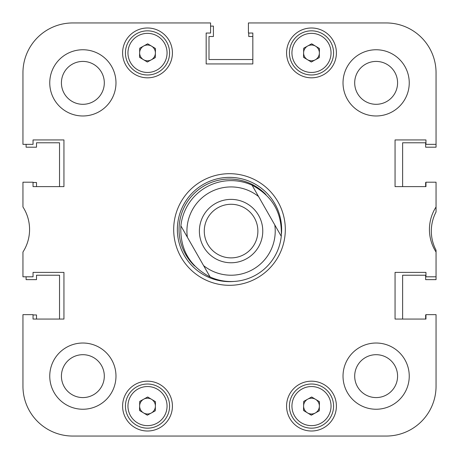 <?xml version="1.0" encoding="UTF-8"?>
<svg xmlns="http://www.w3.org/2000/svg" width="459" height="459" viewBox="0 0 459 459"><rect width="100%" height="100%" fill="white"/><g stroke="black" fill="none" stroke-linecap="round" stroke-linejoin="round"><path stroke-width="0.69" d="M409.244 376.133A33.111 33.111 0 0 0 376.133 343.022A33.111 33.111 0 0 0 343.022 376.133A33.111 33.111 0 0 0 376.133 409.244A33.111 33.111 0 0 0 409.244 376.133M115.978 376.133A33.111 33.111 0 0 0 82.867 343.022A33.111 33.111 0 0 0 49.756 376.133A33.111 33.111 0 0 0 82.867 409.244A33.111 33.111 0 0 0 115.978 376.133M115.978 82.867A33.111 33.111 0 0 0 82.867 49.756A33.111 33.111 0 0 0 49.756 82.867A33.111 33.111 0 0 0 82.867 115.978A33.111 33.111 0 0 0 115.978 82.867M409.244 82.867A33.111 33.111 0 0 0 376.133 49.756A33.111 33.111 0 0 0 343.022 82.867A33.111 33.111 0 0 0 376.133 115.978A33.111 33.111 0 0 0 409.244 82.867M397.58 376.133A21.441 21.441 0 0 0 376.133 354.692A21.441 21.441 0 0 0 354.692 376.133A21.441 21.441 0 0 0 376.133 397.58A21.441 21.441 0 0 0 397.58 376.133M397.58 82.867A21.441 21.441 0 0 0 376.133 61.42A21.441 21.441 0 0 0 354.692 82.867A21.441 21.441 0 0 0 376.133 104.308A21.441 21.441 0 0 0 397.58 82.867M104.308 82.867A21.441 21.441 0 0 0 82.867 61.42A21.441 21.441 0 0 0 61.42 82.867A21.441 21.441 0 0 0 82.867 104.308A21.441 21.441 0 0 0 104.308 82.867M104.308 376.133A21.441 21.441 0 0 0 82.867 354.692A21.441 21.441 0 0 0 61.42 376.133A21.441 21.441 0 0 0 82.867 397.58A21.441 21.441 0 0 0 104.308 376.133M336.401 406.095A24.912 24.912 0 0 0 311.489 381.182A24.912 24.912 0 0 0 286.577 406.095A24.912 24.912 0 0 0 311.489 431.007A24.912 24.912 0 0 0 336.401 406.095M172.423 406.095A24.912 24.912 0 0 0 147.511 381.182A24.912 24.912 0 0 0 122.599 406.095A24.912 24.912 0 0 0 147.511 431.007A24.912 24.912 0 0 0 172.423 406.095M336.401 52.905A24.912 24.912 0 0 0 311.489 27.993A24.912 24.912 0 0 0 286.577 52.905A24.912 24.912 0 0 0 311.489 77.818A24.912 24.912 0 0 0 336.401 52.905M172.423 52.905A24.912 24.912 0 0 0 147.511 27.993A24.912 24.912 0 0 0 122.599 52.905A24.912 24.912 0 0 0 147.511 77.818A24.912 24.912 0 0 0 172.423 52.905M229.5 173.686A55.814 55.814 0 0 0 173.686 229.5A55.814 55.814 0 0 0 229.5 285.314A55.814 55.814 0 0 0 285.314 229.5A55.814 55.814 0 0 0 229.5 173.686M72.774 22.95L210.578 22.95L72.774 22.95A49.824 49.824 0 0 0 22.95 72.774L22.95 144.356L33.042 144.356L33.042 139.943L63.944 139.943L63.944 186.612L33.042 186.612L33.042 182.2L22.95 182.2L22.95 206.975A41.626 41.626 0 0 1 22.95 252.025L22.95 276.8L33.042 276.8L33.042 272.388L63.944 272.388L63.944 319.057L33.042 319.057L33.042 314.644L22.95 314.644L22.95 386.226A49.824 49.824 0 0 0 72.774 436.05L386.226 436.05A49.824 49.824 0 0 0 436.05 386.226L436.05 314.644L425.958 314.644L425.958 319.057L395.056 319.057L395.056 272.388L425.958 272.388L425.958 276.8L436.05 276.8L436.05 250.195A40.994 40.994 0 0 1 436.05 211.96L436.05 206.975A41.626 41.626 0 0 0 436.05 252.025M210.578 22.95L210.578 33.042L206.166 33.042L206.166 63.944L252.834 63.944L252.834 33.042L248.422 33.042L248.422 22.95L386.226 22.95A49.824 49.824 0 0 1 436.05 72.774L436.05 144.356L425.958 144.356L425.958 139.943L395.056 139.943L395.056 186.612L425.958 186.612L425.958 182.2L436.05 182.2L436.05 206.975M281.459 233.838A52.137 52.137 0 0 0 229.5 177.363A52.137 52.137 0 0 0 177.363 229.5A52.137 52.137 0 0 0 233.838 281.459M265.956 194.622A50.456 50.456 0 0 0 179.044 229.5A50.456 50.456 0 0 0 194.622 265.956M26.106 276.8L26.106 279.64L36.508 279.64L36.508 275.222L59.532 275.222L59.532 319.057L36.508 319.057L36.508 314.96L33.042 314.96M425.958 182.516L425.642 182.516L425.642 186.612L402.623 186.612L402.623 142.778L425.642 142.778L425.642 147.196L436.05 147.196L436.05 144.356M248.738 33.042L248.738 36.508L252.834 36.508L252.834 59.532L209 59.532L209 36.508L213.418 36.508L213.418 26.106L210.578 26.106M26.106 144.356L26.106 147.196L36.508 147.196L36.508 142.778L59.532 142.778L59.532 186.612L36.508 186.612L36.508 182.516L33.042 182.516M425.958 314.96L425.642 314.96L425.642 319.057L402.623 319.057L402.623 275.222L425.642 275.222L425.642 279.64L436.05 279.64L436.05 276.8M22.95 314.644L22.95 386.226M386.226 436.05L343.022 436.05M292.567 436.05L260.333 436.05M198.667 436.05L166.433 436.05M115.978 436.05L72.774 436.05M436.05 314.644L436.05 386.226M258.595 215.351A31.694 31.694 0 0 0 215.351 203.561A31.694 31.694 0 0 0 203.561 246.799A31.694 31.694 0 0 0 246.799 258.595A31.694 31.694 0 0 0 258.595 215.351M254.349 217.778A26.806 26.806 0 0 0 217.778 207.807A26.806 26.806 0 0 0 207.807 244.377A26.806 26.806 0 0 0 244.377 254.349A26.806 26.806 0 0 0 254.349 217.778M209.172 192.746A44.15 44.15 0 0 0 187.352 237.188L203.612 265.641A44.15 44.15 0 0 0 274.798 224.962L258.537 196.509A44.15 44.15 0 0 0 209.172 192.746M180.892 225.88A50.456 50.456 0 0 1 252.077 185.201C272.6 196.056 282.331 213.079 281.264 236.276A50.456 50.456 0 0 1 210.079 276.955C189.556 266.1 179.825 249.071 180.892 225.88L187.352 237.188L180.892 225.88M281.264 236.276L274.798 224.962L281.264 236.276M203.612 265.641L210.079 276.955L203.612 265.641M258.537 196.509L252.077 185.201L258.537 196.509M151.585 399.341A7.883 7.883 0 0 0 139.628 405.94A7.883 7.883 0 0 0 151.321 412.997A7.883 7.883 0 0 0 151.585 399.341M158.177 425.418A22.072 22.072 0 0 1 128.181 416.755A22.072 22.072 0 0 1 136.845 386.765A22.072 22.072 0 0 1 166.835 395.428A22.072 22.072 0 0 1 158.177 425.418A22.072 22.072 0 0 0 166.835 395.428A22.072 22.072 0 0 0 136.845 386.765M139.542 410.489L139.714 401.39L147.689 396.989L155.481 401.694L155.303 410.794L147.333 415.194L139.542 410.489M151.585 46.158A7.883 7.883 0 0 0 139.628 52.756A7.883 7.883 0 0 0 151.321 59.808A7.883 7.883 0 0 0 151.585 46.158M158.177 72.235A22.072 22.072 0 0 1 128.181 63.571A22.072 22.072 0 0 1 136.845 33.582A22.072 22.072 0 0 1 166.835 42.245A22.072 22.072 0 0 1 158.177 72.235A22.072 22.072 0 0 0 166.835 42.245A22.072 22.072 0 0 0 136.845 33.582M139.542 57.306L139.714 48.206L147.689 43.806L155.481 48.511L155.303 57.61L147.333 62.011L139.542 57.306M315.562 399.341A7.883 7.883 0 0 0 303.606 405.94A7.883 7.883 0 0 0 315.299 412.997A7.883 7.883 0 0 0 315.562 399.341M322.155 425.418A22.072 22.072 0 0 1 292.165 416.755A22.072 22.072 0 0 1 300.823 386.765A22.072 22.072 0 0 1 330.819 395.428A22.072 22.072 0 0 1 322.155 425.418A22.072 22.072 0 0 0 330.819 395.428A22.072 22.072 0 0 0 300.823 386.765M303.519 410.489L303.697 401.39L311.667 396.989L319.458 401.694L319.286 410.794L311.311 415.194L303.519 410.489M315.562 46.158A7.883 7.883 0 0 0 303.606 52.756A7.883 7.883 0 0 0 315.299 59.808A7.883 7.883 0 0 0 315.562 46.158M322.155 72.235A22.072 22.072 0 0 1 292.165 63.571A22.072 22.072 0 0 1 300.823 33.582A22.072 22.072 0 0 1 330.819 42.245A22.072 22.072 0 0 1 322.155 72.235A22.072 22.072 0 0 0 330.819 42.245A22.072 22.072 0 0 0 300.823 33.582M303.519 57.306L303.697 48.206L311.667 43.806L319.458 48.511L319.286 57.61L311.311 62.011L303.519 57.306M138.067 388.974A19.553 19.553 0 0 0 130.39 415.538A19.553 19.553 0 0 0 156.955 423.209A19.553 19.553 0 0 0 164.626 396.645A19.553 19.553 0 0 0 138.067 388.974M138.067 35.791A19.553 19.553 0 0 0 130.39 62.355A19.553 19.553 0 0 0 156.955 70.026A19.553 19.553 0 0 0 164.626 43.462A19.553 19.553 0 0 0 138.067 35.791M302.045 388.974A19.553 19.553 0 0 0 294.374 415.538A19.553 19.553 0 0 0 320.933 423.209A19.553 19.553 0 0 0 328.61 396.645A19.553 19.553 0 0 0 302.045 388.974M302.045 35.791A19.553 19.553 0 0 0 294.374 62.355A19.553 19.553 0 0 0 320.933 70.026A19.553 19.553 0 0 0 328.61 43.462A19.553 19.553 0 0 0 302.045 35.791"/></g></svg>
